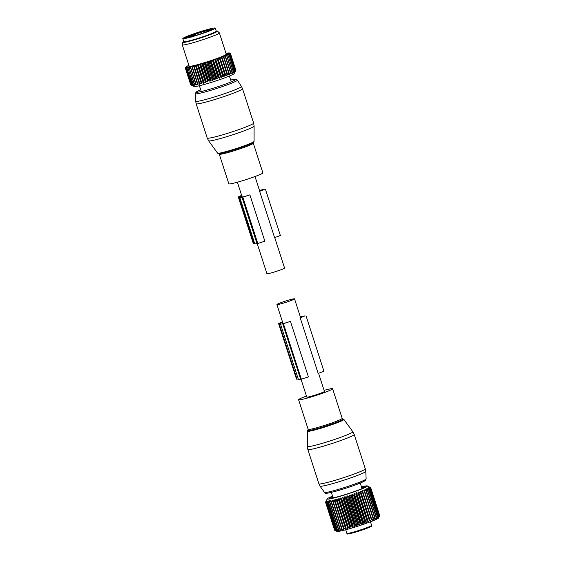 <?xml version="1.0" encoding="UTF-8"?>
<svg xmlns="http://www.w3.org/2000/svg" width="562" height="562" viewBox="0 0 562 562"><rect width="100%" height="100%" fill="white"/><g stroke="black" fill="none" stroke-linecap="round" stroke-linejoin="round"><path stroke-width="0.84" d="M301.049 379.336L306.789 397.102A9.259 0.66 -17.9 0 0 314.263 395.367A9.259 0.66 -17.9 0 0 323.951 391.798A9.259 0.66 -17.9 0 0 324.415 391.405L318.563 373.287M277.368 304.168A9.259 0.66 -17.9 0 0 276.897 304.562A9.259 0.66 -17.9 0 0 284.379 302.827A9.259 0.66 -17.9 0 0 294.059 299.258A9.259 0.66 -17.9 0 0 294.53 298.865A9.259 0.66 -17.9 0 0 287.049 300.593A9.259 0.66 -17.9 0 0 277.368 304.168M306.452 396.062A17.872 1.279 -17.9 0 0 298.591 399.744A17.872 1.279 -17.9 0 0 305.812 398.493A17.872 1.279 -17.9 0 0 323.614 392.866A17.872 1.279 -17.9 0 0 332.613 388.756A17.872 1.279 -17.9 0 0 325.391 390.014A17.872 1.279 -17.9 0 0 324.084 390.365M360.642 491.216L370.302 521.136L371.356 519.709A23.723 1.693 -17.9 0 0 371.756 519.555L362.743 491.638A23.723 1.693 162.1 0 1 362.342 491.792L360.642 491.216L360.755 492.389A23.723 1.693 162.1 0 1 360.319 492.551L358.654 491.954L358.619 493.176A23.723 1.693 162.1 0 1 358.156 493.345L356.533 492.719L356.357 493.984A23.723 1.693 162.1 0 1 355.872 494.16L354.313 493.499L353.997 494.806A23.723 1.693 162.1 0 1 353.491 494.982L352.009 494.286L351.559 495.628A23.723 1.693 162.1 0 1 351.046 495.803L349.655 495.066L349.086 496.443A23.723 1.693 162.1 0 1 348.559 496.611L347.281 495.839L346.592 497.237A23.723 1.693 162.1 0 1 346.073 497.405L344.906 496.583L344.127 498.009A23.723 1.693 162.1 0 1 343.614 498.164L342.574 497.3L341.703 498.74A23.723 1.693 162.1 0 1 341.211 498.887L340.305 497.974L339.364 499.428A23.723 1.693 162.1 0 1 338.886 499.562L338.127 498.599L337.13 500.061A23.723 1.693 162.1 0 1 336.673 500.187L336.062 499.168L335.022 500.63A23.723 1.693 162.1 0 1 334.601 500.742L334.144 499.674L333.083 501.128A23.723 1.693 162.1 0 1 332.697 501.227L332.388 500.11L331.32 501.557A23.723 1.693 162.1 0 1 330.976 501.634L330.821 500.468L329.768 501.901A23.723 1.693 162.1 0 1 329.465 501.964L329.458 500.756L328.433 502.168A23.723 1.693 162.1 0 1 328.18 502.21L328.327 500.953L327.337 502.344A23.723 1.693 162.1 0 1 327.14 502.365L327.421 501.072L326.494 502.428A23.723 1.693 162.1 0 1 326.353 502.435L326.768 501.1L325.918 502.421A23.723 1.693 162.1 0 1 325.827 502.407L326.367 501.044L325.609 502.33A23.723 1.693 162.1 0 1 325.574 502.295L326.234 500.904L325.567 502.14A23.723 1.693 162.1 0 1 325.581 502.126A23.723 1.693 162.1 0 1 325.595 502.091M361.471 486.832A21.124 1.51 162.1 0 1 367.351 485.919A21.124 1.51 162.1 0 1 360.937 489.298A21.124 1.51 162.1 0 1 338.802 496.675A21.124 1.51 162.1 0 1 327.253 498.873A21.124 1.51 162.1 0 1 332.556 496.169M325.827 502.407L334.847 530.324L336.912 531.413A21.939 1.567 -17.9 0 0 350.217 528.519A21.939 1.567 -17.9 0 0 371.826 521.255A21.939 1.567 -17.9 0 0 378.556 517.96L379.729 515.649A23.723 1.693 -17.9 0 0 379.729 515.607L370.716 487.69A23.723 1.693 162.1 0 1 370.716 487.732L379.729 515.649M370.302 521.136L369.775 520.307A23.723 1.693 -17.9 0 1 369.339 520.468L368.321 521.873L367.639 521.093A23.723 1.693 -17.9 0 1 367.176 521.262L366.199 522.639L365.377 521.901A23.723 1.693 -17.9 0 1 364.886 522.077L363.979 523.426L363.01 522.723A23.723 1.693 -17.9 0 1 362.504 522.899L361.675 524.206L360.579 523.545A23.723 1.693 -17.9 0 1 360.059 523.714L359.322 524.992L358.099 524.36A23.723 1.693 -17.9 0 1 357.58 524.529L356.94 525.758L355.613 525.154A23.723 1.693 -17.9 0 1 355.093 525.322L354.573 526.503L353.14 525.927A23.723 1.693 -17.9 0 1 352.634 526.081L352.241 527.219L350.723 526.657A23.723 1.693 -17.9 0 1 350.224 526.805L349.971 527.894L348.377 527.346A23.723 1.693 -17.9 0 1 347.899 527.479L347.787 528.519L346.143 527.978A23.723 1.693 -17.9 0 1 345.693 528.097L345.728 529.088L344.042 528.547A23.723 1.693 -17.9 0 1 343.621 528.659L343.803 529.594L342.096 529.046A23.723 1.693 -17.9 0 1 341.717 529.144L342.054 530.029L340.34 529.474A23.723 1.693 -17.9 0 1 339.996 529.552L340.488 530.395L338.781 529.818A23.723 1.693 -17.9 0 1 338.486 529.882L339.125 530.676L337.446 530.085A23.723 1.693 -17.9 0 1 337.2 530.128L337.987 530.879L336.35 530.261A23.723 1.693 -17.9 0 1 336.153 530.282L337.088 530.992L335.514 530.345A23.723 1.693 -17.9 0 1 335.366 530.352L336.434 531.02L334.931 530.338A23.723 1.693 -17.9 0 1 334.847 530.324M336.034 530.964L334.622 530.247A23.723 1.693 -17.9 0 1 334.594 530.212L325.574 502.295M325.609 502.33L334.622 530.247M325.918 502.421L334.931 530.338M326.353 502.435L335.366 530.352M326.494 502.428L335.514 530.345M327.14 502.365L336.153 530.282M327.337 502.344L336.35 530.261M328.18 502.21L337.2 530.128M328.433 502.168L337.446 530.085M329.465 501.964L338.486 529.882M329.768 501.901L338.781 529.818M330.976 501.634L339.996 529.552M331.32 501.557L340.34 529.474M332.697 501.227L341.717 529.144M333.083 501.128L342.096 529.046M334.144 499.674L343.803 529.594M334.601 500.742L343.621 528.659M335.022 500.63L344.042 528.547M336.062 499.168L345.728 529.088M336.673 500.187L345.693 528.097M337.13 500.061L346.143 527.978M338.127 498.599L347.787 528.519M338.886 499.562L347.899 527.479M339.364 499.428L348.377 527.346M340.305 497.974L349.971 527.894M341.211 498.887L350.224 526.805M341.703 498.74L350.723 526.657M342.574 497.3L352.241 527.219M343.614 498.164L352.634 526.081M344.127 498.009L353.14 525.927M344.906 496.583L354.573 526.503M346.073 497.405L355.093 525.322M346.592 497.237L355.613 525.154M347.281 495.839L356.94 525.758M348.559 496.611L357.58 524.529M349.086 496.443L358.099 524.36M349.655 495.066L359.322 524.992M351.046 495.803L360.059 523.714M351.559 495.628L360.579 523.545M352.009 494.286L361.675 524.206M353.491 494.982L362.504 522.899M353.997 494.806L363.01 522.723M354.313 493.499L363.979 523.426M355.872 494.16L364.886 522.077M356.357 493.984L365.377 521.901M356.533 492.719L366.199 522.639M358.156 493.345L367.176 521.262M358.619 493.176L367.639 521.093M358.654 491.954L368.321 521.873M360.319 492.551L369.339 520.468M360.755 492.389L369.775 520.307M362.342 491.792L371.356 519.709M362.743 491.638L371.756 519.555M370.716 487.732L369.353 487.135L370.611 487.921A23.723 1.693 162.1 0 1 370.555 487.978L369.101 487.402L370.239 488.23A23.723 1.693 162.1 0 1 370.126 488.308L368.588 487.753L369.599 488.631A23.723 1.693 162.1 0 1 369.431 488.722L367.822 488.174L368.693 489.102A23.723 1.693 162.1 0 1 368.475 489.207L366.817 488.666L367.541 489.65A23.723 1.693 162.1 0 1 367.267 489.769L365.574 489.228L366.15 490.254A23.723 1.693 162.1 0 1 365.834 490.387L364.12 489.839L364.548 490.921A23.723 1.693 162.1 0 1 364.183 491.069L373.203 518.986A23.723 1.693 -17.9 0 0 373.561 518.838L373.786 519.766L374.854 518.304A23.723 1.693 -17.9 0 0 375.17 518.171L375.24 519.148L376.287 517.686A23.723 1.693 -17.9 0 0 376.561 517.56L376.484 518.586L377.488 517.124A23.723 1.693 -17.9 0 0 377.713 517.019L377.488 518.094L378.444 516.64A23.723 1.693 -17.9 0 0 378.612 516.548L378.254 517.672L379.139 516.225A23.723 1.693 -17.9 0 0 379.252 516.148L378.767 517.321L379.575 515.895A23.723 1.693 -17.9 0 0 379.631 515.839L379.02 517.054M367.351 485.919L370.716 487.69M362.469 490.507L364.183 491.069M361.549 487.071A18.848 1.349 162.1 0 1 364.731 487.261A18.848 1.349 162.1 0 1 359.476 489.642A18.848 1.349 162.1 0 1 330.161 498.424A18.848 1.349 162.1 0 1 332.634 496.408M372.135 520.426L373.203 518.986M364.548 490.921L373.561 518.838M365.834 490.387L374.854 518.304M366.15 490.254L375.17 518.171M367.267 489.769L376.287 517.686M367.541 489.65L376.561 517.56M368.475 489.207L377.488 517.124M368.693 489.102L377.713 517.019M369.431 488.722L378.444 516.64M369.599 488.631L378.612 516.548M370.126 488.308L379.139 516.225M370.239 488.23L379.252 516.148M370.555 487.978L379.575 515.895M370.611 487.921L379.631 515.839M362.708 488.399L364.05 487.387A17.52 1.25 162.1 0 0 363.797 487.331L363.86 487.528M362.083 488.568L363.797 487.331M362.195 487.9L362.778 487.394A17.52 1.25 162.1 0 0 361.984 487.528L362.125 487.964M333.006 497.244L332.297 497.159A17.52 1.25 162.1 0 1 332.795 496.913M333.21 497.496L331.271 498.009M332.458 498.08L330.885 498.002A17.52 1.25 162.1 0 1 331.194 497.763M331.763 498.213L330.835 498.29A17.52 1.25 162.1 0 0 330.983 498.332M280.445 323.867A23.562 1.686 -17.9 0 0 282.742 323.874L290.463 321.394L308.397 376.912L300.677 379.392A23.562 1.686 -17.9 0 1 298.373 379.392L280.445 323.867A23.562 1.686 -17.9 0 1 280.705 323.473L279.117 323.628A5.199 0.372 -17.9 0 1 278.604 323.628A5.199 0.372 -17.9 0 1 281.372 322.377L282.524 321.963M298.239 378.957L297.052 379.153L279.117 323.628M282.805 322.841A21.286 1.524 -17.9 0 0 282.609 323.171A21.286 1.524 -17.9 0 0 284.688 323.171L288.299 322.075M300.024 317.72L303.002 316.575A21.286 1.524 -17.9 0 0 300.417 317.094M282.567 322.11L280.466 323.024L282.721 322.574M306.009 315.767L323.944 371.292L318.169 373.4L300.234 317.874L304.948 315.879A23.562 1.686 -17.9 0 0 300.34 316.863M278.604 323.628L296.539 379.146A5.199 0.372 -17.9 0 0 297.052 379.153M274.734 237.593L284.562 268.018A9.259 0.66 162.1 0 1 284.098 268.411A9.259 0.66 162.1 0 1 274.411 271.98A9.259 0.66 162.1 0 1 266.936 273.715L257.213 243.606M262.868 172.829A17.872 1.279 162.1 0 1 262.861 172.92A17.872 1.279 162.1 0 1 245.699 179.721A17.872 1.279 162.1 0 1 228.853 183.816L219.285 154.206A17.872 1.279 162.1 0 0 236.131 150.11A17.872 1.279 162.1 0 0 253.293 143.31A17.872 1.279 162.1 0 0 253.307 143.219L262.868 172.829M215.267 28.1L216.265 31.184A17.064 1.222 162.1 0 1 206.099 35.666A17.064 1.222 162.1 0 1 188.066 41.138A17.064 1.222 162.1 0 1 183.795 41.672L182.798 38.588A17.064 1.222 162.1 0 1 192.963 34.106A17.064 1.222 162.1 0 1 210.989 28.634A17.064 1.222 162.1 0 1 215.267 28.1A17.064 1.222 162.1 0 1 205.102 32.582A17.064 1.222 162.1 0 1 187.076 38.054A17.064 1.222 162.1 0 1 182.798 38.588M191.846 37.24L192.52 35.596A13.488 0.962 162.1 0 1 194.852 34.76L196.51 35.561M194.852 34.76L195.492 35.315M192.78 36.952L193.047 36.151L192.52 35.596M217.22 78.975L216.089 78.322A23.723 1.693 -17.9 0 1 215.569 78.49L214.86 79.755L208.952 61.476L209.359 61.377A23.077 1.651 -17.9 0 0 211.003 60.836L217.22 78.975L218.028 77.675A23.723 1.693 -17.9 0 0 218.541 77.5L219.538 78.188L220.43 76.846A23.723 1.693 -17.9 0 0 220.922 76.678L221.786 77.408L222.742 76.032A23.723 1.693 -17.9 0 0 223.212 75.863L223.929 76.636L224.94 75.238A23.723 1.693 -17.9 0 0 225.383 75.069L225.952 75.891L226.999 74.465A23.723 1.693 -17.9 0 0 227.406 74.31L227.821 75.175L228.889 73.727A23.723 1.693 -17.9 0 0 229.261 73.58L229.521 74.493L230.589 73.039A23.723 1.693 -17.9 0 0 230.919 72.905L231.031 73.868L232.078 72.407A23.723 1.693 -17.9 0 0 232.359 72.28L232.324 73.292L233.342 71.831A23.723 1.693 -17.9 0 0 233.574 71.718L233.392 72.786L234.361 71.325A23.723 1.693 -17.9 0 0 234.544 71.226L234.213 72.343L235.12 70.889A23.723 1.693 -17.9 0 0 235.246 70.812L234.79 71.971L235.618 70.538A23.723 1.693 -17.9 0 0 235.689 70.475L235.85 70.271A23.723 1.693 -17.9 0 0 235.857 70.229L230.483 53.566L229.661 53.102A23.077 1.651 -17.9 0 1 229.619 53.249L230.469 53.615A23.723 1.693 -17.9 0 0 230.483 53.566M214.86 79.755L213.609 79.13A23.723 1.693 -17.9 0 1 213.089 79.298L212.478 80.521L211.122 79.923A23.723 1.693 -17.9 0 1 210.602 80.085L210.118 81.258L208.664 80.682A23.723 1.693 -17.9 0 1 208.151 80.837L207.792 81.961L206.261 81.406A23.723 1.693 -17.9 0 1 205.762 81.546L205.544 82.628L203.943 82.08A23.723 1.693 -17.9 0 1 203.465 82.214L203.388 83.239L201.737 82.691A23.723 1.693 -17.9 0 1 201.287 82.818L201.365 83.794L199.672 83.246A23.723 1.693 -17.9 0 1 199.257 83.359L199.482 84.279L197.768 83.731A23.723 1.693 -17.9 0 1 197.395 83.822L197.775 84.7L196.061 84.138A23.723 1.693 -17.9 0 1 195.724 84.216L196.257 85.045L194.557 84.462A23.723 1.693 -17.9 0 1 194.269 84.525L194.951 85.305L193.279 84.707A23.723 1.693 -17.9 0 1 193.047 84.743L193.869 85.487L192.246 84.862A23.723 1.693 -17.9 0 1 192.063 84.876L193.033 85.579L191.473 84.925A23.723 1.693 -17.9 0 1 191.34 84.925L192.443 85.586L190.961 84.897A23.723 1.693 -17.9 0 1 190.883 84.876L194.059 86.499A21.124 1.51 -17.9 0 0 217.522 80.38A21.124 1.51 -17.9 0 0 234.164 73.552L235.85 70.271L230.469 53.615M188.874 65.332A23.077 1.651 -17.9 0 0 188.249 65.621L188.179 66.26M199.482 84.279L193.581 66.007L193.04 66.183A23.077 1.651 -17.9 0 1 191.846 66.471L191.326 66.597A23.077 1.651 -17.9 0 1 190.272 66.836L189.815 66.934A23.077 1.651 -17.9 0 1 188.909 67.117L188.523 67.187A23.077 1.651 -17.9 0 1 187.771 67.314L187.462 67.356A23.077 1.651 -17.9 0 1 186.879 67.419L186.647 67.433A23.077 1.651 -17.9 0 1 186.233 67.44L186.085 67.433A23.077 1.651 -17.9 0 1 185.853 67.377L185.79 67.335A23.077 1.651 -17.9 0 1 185.741 67.222L185.755 67.159A23.077 1.651 -17.9 0 1 185.762 67.145A23.077 1.651 -17.9 0 1 185.889 66.983L185.994 66.892A23.077 1.651 -17.9 0 1 186.303 66.66L186.493 66.541A23.077 1.651 -17.9 0 1 186.977 66.26L187.244 66.119A23.077 1.651 -17.9 0 1 187.905 65.789L188.249 65.621M193.581 66.007L193.616 66.035A23.077 1.651 -17.9 0 0 194.923 65.691L194.29 66.59A23.723 1.693 162.1 0 1 193.876 66.695L199.257 83.359M201.365 83.794L195.457 65.515L194.923 65.691M195.457 65.515L195.555 65.522A23.077 1.651 -17.9 0 0 196.967 65.143L196.356 66.035A23.723 1.693 162.1 0 1 195.913 66.161L201.287 82.818M203.388 83.239L197.487 64.96L196.967 65.143M197.487 64.96L197.641 64.953A23.077 1.651 -17.9 0 0 199.145 64.525L198.562 65.417A23.723 1.693 162.1 0 1 198.091 65.557L203.465 82.214M205.544 82.628L199.643 64.349L199.145 64.525M199.643 64.349L199.854 64.321A23.077 1.651 -17.9 0 0 201.421 63.857L200.88 64.749A23.723 1.693 162.1 0 1 200.388 64.89L205.762 81.546M207.792 81.961L201.891 63.689L201.421 63.857M201.891 63.689L202.158 63.639A23.077 1.651 -17.9 0 0 203.774 63.148L203.282 64.026A23.723 1.693 162.1 0 1 202.777 64.18L208.151 80.837M210.118 81.258L204.21 62.979L203.774 63.148M204.21 62.979L204.526 62.916A23.077 1.651 -17.9 0 0 206.177 62.403L205.741 63.267A23.723 1.693 162.1 0 1 205.221 63.429L210.602 80.085M212.478 80.521L206.577 62.241L206.177 62.403M206.577 62.241L206.942 62.157A23.077 1.651 -17.9 0 0 208.593 61.623L208.228 62.473A23.723 1.693 162.1 0 1 207.708 62.642L213.089 79.298M208.952 61.476L208.593 61.623M211.312 60.696L211.755 60.584A23.077 1.651 -17.9 0 0 213.37 60.036L213.16 60.844L218.541 77.5M219.538 78.188L213.37 60.036M213.63 59.909L214.108 59.783A23.077 1.651 -17.9 0 0 215.668 59.235L220.922 76.678M221.786 77.408L215.668 59.235M215.878 59.129L216.377 58.989A23.077 1.651 -17.9 0 0 217.873 58.448L223.212 75.863M223.929 76.636L217.873 58.448M218.028 58.357L218.548 58.202A23.077 1.651 -17.9 0 0 219.953 57.682L225.383 75.069M225.952 75.891L219.953 57.682M220.051 57.612L220.585 57.45A23.077 1.651 -17.9 0 0 221.885 56.952L227.406 74.31M227.821 75.175L221.885 56.952M221.92 56.895L222.461 56.727A23.077 1.651 -17.9 0 0 223.641 56.256L229.261 73.58M229.619 53.249L229.563 53.327A23.077 1.651 -17.9 0 1 229.338 53.531L229.191 53.636A23.077 1.651 -17.9 0 1 228.79 53.889L228.565 54.022A23.077 1.651 -17.9 0 1 227.989 54.331L227.687 54.479A23.077 1.651 -17.9 0 1 226.943 54.837L226.563 55.013A23.077 1.651 -17.9 0 1 225.657 55.413L225.207 55.603A23.077 1.651 -17.9 0 1 224.161 56.045L223.641 56.256M225.994 53.376L226.261 53.292A23.077 1.651 -17.9 0 1 227.09 53.137L227.441 53.081A23.077 1.651 -17.9 0 1 228.109 52.983L228.376 52.954A23.077 1.651 -17.9 0 1 228.875 52.919L229.071 52.919A23.077 1.651 -17.9 0 1 229.387 52.94L229.5 52.969A23.077 1.651 -17.9 0 1 229.563 52.997A23.077 1.651 -17.9 0 1 229.64 53.053L229.268 53.2L229.661 53.102M182.819 42.269L182.271 44.827A19.501 1.391 -17.9 0 0 182.271 44.89L189.148 66.175A19.501 1.391 -17.9 0 0 210.883 60.605A19.501 1.391 -17.9 0 0 226.254 54.191L219.384 32.905A19.501 1.391 -17.9 0 0 219.349 32.856L217.403 31.1A18.188 1.3 162.1 0 1 203.093 37.127A18.188 1.3 162.1 0 1 182.819 42.269A18.188 1.3 162.1 0 1 183.753 41.553M227.09 53.137L227.554 53.608M228.109 52.983L228.657 53.432M228.875 52.919L229.507 53.341M229.64 53.053L230.42 53.432M229.563 53.327L230.308 53.819L235.689 70.475M235.618 70.538L230.237 53.882A23.723 1.693 -17.9 0 0 230.308 53.819M229.338 53.531L230.237 53.882M229.191 53.636L229.872 54.156L235.246 70.812M235.12 70.889L229.746 54.233A23.723 1.693 -17.9 0 0 229.872 54.156M228.79 53.889L229.746 54.233M228.565 54.022L229.163 54.57L234.544 71.226M234.361 71.325L228.98 54.669A23.723 1.693 -17.9 0 0 229.163 54.57M227.989 54.331L228.98 54.669M227.687 54.479L233.574 71.718M233.342 71.831L227.961 55.174A23.723 1.693 -17.9 0 0 228.193 55.062M226.943 54.837L227.961 55.174M226.563 55.013L232.359 72.28M232.078 72.407L226.697 55.75A23.723 1.693 -17.9 0 0 226.985 55.624M225.657 55.413L226.697 55.75M225.207 55.603L230.919 72.905M230.589 73.039L225.207 56.383A23.723 1.693 -17.9 0 0 225.538 56.249M224.161 56.045L225.207 56.383M228.889 73.727L223.507 57.071A23.723 1.693 -17.9 0 0 223.88 56.924M222.461 56.727L223.507 57.071M226.999 74.465L221.618 57.809A23.723 1.693 -17.9 0 0 222.025 57.654M220.585 57.45L221.618 57.809M224.94 75.238L219.559 58.581A23.723 1.693 -17.9 0 0 220.002 58.413M218.548 58.202L219.559 58.581M222.742 76.032L217.361 59.375A23.723 1.693 -17.9 0 0 217.831 59.207M216.377 58.989L217.361 59.375M220.43 76.846L215.049 60.19A23.723 1.693 -17.9 0 0 215.541 60.022M214.108 59.783L215.049 60.19M218.028 77.675L212.647 61.012A23.723 1.693 -17.9 0 0 213.16 60.844M211.755 60.584L212.647 61.012M185.853 67.377L185.509 68.22L190.883 84.876L185.341 68.121A23.723 1.693 162.1 0 1 185.327 68.086A23.723 1.693 162.1 0 1 185.32 68.086L185.741 67.222M185.327 68.093L190.701 84.743A23.723 1.693 -17.9 0 0 190.708 84.75A23.723 1.693 -17.9 0 0 190.722 84.778M187.244 66.119L187.09 66.787M186.493 66.541L186.254 67.243M185.755 67.159L185.369 67.911L185.755 67.159M185.79 67.335L185.341 68.121M186.085 67.433L185.579 68.234A23.723 1.693 162.1 0 1 185.509 68.22M190.961 84.897L185.579 68.234M191.34 84.925L185.966 68.269L186.233 67.44M186.647 67.433L186.092 68.262A23.723 1.693 162.1 0 1 185.966 68.269M191.473 84.925L186.092 68.262M192.063 84.876L186.682 68.22L186.879 67.419M187.462 67.356L186.872 68.199A23.723 1.693 162.1 0 1 186.682 68.22M192.246 84.862L186.872 68.199M193.047 84.743L187.771 67.314M188.523 67.187L187.905 68.051A23.723 1.693 162.1 0 1 187.666 68.086M193.279 84.707L187.905 68.051M194.269 84.525L188.909 67.117M189.815 66.934L189.176 67.805A23.723 1.693 162.1 0 1 188.888 67.869M194.557 84.462L189.176 67.805M195.724 84.216L190.272 66.836M191.326 66.597L190.68 67.482A23.723 1.693 162.1 0 1 190.349 67.559M196.061 84.138L190.68 67.482M197.395 83.822L191.846 66.471M193.04 66.183L192.387 67.075A23.723 1.693 162.1 0 1 192.014 67.166M197.768 83.731L192.387 67.075M193.616 66.035L193.876 66.695M199.672 83.246L194.29 66.59M195.555 65.522L195.913 66.161M201.737 82.691L196.356 66.035M197.641 64.953L198.091 65.557M203.943 82.08L198.562 65.417M199.854 64.321L200.388 64.89M206.261 81.406L200.88 64.749M202.158 63.639L202.777 64.18M208.664 80.682L203.282 64.026M204.526 62.916L205.221 63.429M211.122 79.923L205.741 63.267M206.942 62.157L207.708 62.642M213.609 79.13L208.228 62.473M215.569 78.49L210.195 61.834L209.359 61.377M211.003 60.836L210.708 61.665A23.723 1.693 162.1 0 1 210.195 61.834M216.089 78.322L210.708 61.665M182.271 44.89A19.501 1.391 -17.9 0 0 204.006 39.319A19.501 1.391 -17.9 0 0 219.384 32.905M216.23 31.065A18.188 1.3 162.1 0 1 217.403 31.1M184.35 41.799A16.572 1.187 -17.9 0 0 184.357 41.834A16.572 1.187 -17.9 0 0 202.833 37.092A16.572 1.187 -17.9 0 0 215.899 31.641A16.572 1.187 -17.9 0 0 215.885 31.613M228.671 76.425L228.748 76.299A1.461 1.37 -119 0 1 228.671 76.425L228.137 76.544M242.854 197.241L257.796 243.515L264.828 241.147L249.886 194.873L242.06 197.374A23.59 1.686 162.1 0 1 239.756 197.367A23.59 1.686 162.1 0 1 240.016 196.974L239.089 197.023A8.128 0.583 162.1 0 1 238.295 197.023A8.128 0.583 162.1 0 1 241.653 195.428M254.558 243.206L254.031 243.29A8.128 0.583 162.1 0 1 253.237 243.29L238.295 197.023M259.496 190.399A23.59 1.686 162.1 0 1 264.259 189.38L259.658 191.354L274.6 237.628L280.375 235.52L265.433 189.253M257.796 243.515L257.003 243.641A23.59 1.686 162.1 0 1 254.698 243.641L239.756 197.367M241.871 196.103L241.028 196.321A5.852 0.421 162.1 0 1 240.459 196.321A5.852 0.421 162.1 0 1 241.716 195.632M247.723 195.555L243.999 196.672A21.314 1.524 162.1 0 1 241.92 196.672A21.314 1.524 162.1 0 1 241.99 196.475M259.187 191.277L262.398 190.342M259.567 190.63A21.314 1.524 162.1 0 1 262.313 190.075M308.046 430.099A18.546 1.328 -17.9 0 0 315.296 429.15A18.546 1.328 -17.9 0 0 335.219 422.772A18.546 1.328 -17.9 0 0 342.701 418.908L343.874 419.421A19.171 1.37 -17.9 0 1 334.425 423.783A19.171 1.37 -17.9 0 1 315.142 429.888A19.171 1.37 -17.9 0 1 307.393 431.202L308.159 429.361A17.872 1.279 -17.9 0 0 315.38 428.111A17.872 1.279 -17.9 0 0 333.182 422.476A17.872 1.279 -17.9 0 0 342.181 418.374L332.613 388.756M334.257 491.666A20.513 1.468 -17.9 0 0 357.299 484.226A20.513 1.468 -17.9 0 0 363.895 480.369M324.119 492.467A22.087 1.581 -17.9 0 0 333.027 490.893A22.087 1.581 -17.9 0 0 354.847 484.001A22.087 1.581 -17.9 0 0 366.143 478.894C364.766 480.622 368.805 479.084 360.593 482.934C352.669 486.109 343.86 489.024 334.172 491.694C322.707 494.49 326.353 492.937 325.061 493.19L320.017 486.137A24.04 1.721 -17.9 0 0 329.718 484.423A24.04 1.721 -17.9 0 0 353.47 476.92A24.04 1.721 -17.9 0 0 365.771 471.356L366.143 478.894M317.01 444.809A23.899 1.707 162.1 0 1 307.351 446.439L307.828 449.488A24.377 1.742 -17.9 0 0 317.671 447.781A24.377 1.742 -17.9 0 0 341.949 440.102A24.377 1.742 -17.9 0 0 354.222 434.503L352.824 431.757A23.899 1.707 162.1 0 1 341.043 437.194A23.899 1.707 162.1 0 1 317.01 444.809M320.017 486.137L318.914 483.812A24.377 1.742 -17.9 0 0 328.763 482.105A24.377 1.742 -17.9 0 0 353.034 474.426A24.377 1.742 -17.9 0 0 365.307 468.827L365.771 471.356M347.864 533.858A12.35 0.885 -17.9 0 0 361.457 530.247A12.35 0.885 -17.9 0 0 371.025 526.102M371.615 525.365C370.618 526.706 374.222 525.098 366.368 528.505C357.551 531.989 345.37 534.75 347.576 533.886L346.873 533.359A12.996 0.927 -17.9 0 0 347.049 533.443A12.996 0.927 -17.9 0 0 360.446 529.945A12.996 0.927 -17.9 0 0 371.615 525.365L370.456 521.789M332.339 498.037L332.219 497.679M301.358 379.287L283.431 323.761M300.677 379.392L282.742 323.874M282.342 322.707L282.187 322.244M200.676 89.723L196.089 92.077L195.316 93.685A22.087 1.581 162.1 0 0 215.934 88.719A22.087 1.581 162.1 0 0 237.34 80.254A22.087 1.581 162.1 0 0 237.34 80.113L236.405 79.383L234.839 79.27L230.68 80.036A20.513 1.468 162.1 0 1 235.478 79.586A20.513 1.468 162.1 0 1 215.148 87.588A20.513 1.468 162.1 0 1 196.461 91.985A20.513 1.468 162.1 0 1 200.683 89.737M217.585 153.159L218.885 153.672A18.546 1.328 162.1 0 0 236.419 149.092A18.546 1.328 162.1 0 0 253.314 142.551L254.073 141.378A19.171 1.37 162.1 0 1 254.052 141.441A19.171 1.37 162.1 0 1 235.857 148.663A19.171 1.37 162.1 0 1 217.585 153.159L208.643 140.823A23.899 1.707 -17.9 0 0 231.411 135.224A23.899 1.707 -17.9 0 0 254.087 126.218A23.899 1.707 -17.9 0 0 254.108 126.134L253.638 123.092A24.377 1.742 162.1 0 1 253.617 123.211A24.377 1.742 162.1 0 1 230.216 132.484A24.377 1.742 162.1 0 1 207.245 138.076L208.643 140.823M237.34 80.113L241.442 86.443A24.04 1.721 162.1 0 1 241.442 86.597A24.04 1.721 162.1 0 1 218.14 95.807A24.04 1.721 162.1 0 1 195.695 101.216L195.316 93.685M241.442 86.443L242.545 88.768A24.377 1.742 162.1 0 1 242.531 88.887A24.377 1.742 162.1 0 1 219.131 98.16A24.377 1.742 162.1 0 1 196.159 103.745L195.695 101.216M215.302 32.175A15.841 1.131 162.1 0 1 215.309 32.203L215.365 31.718M189.127 37.247A14.134 1.012 162.1 0 1 189.928 35.483A14.134 1.012 162.1 0 1 208.945 29.442A14.134 1.012 162.1 0 1 208.137 31.205A14.134 1.012 162.1 0 1 189.127 37.247M186.795 37.703A13.488 0.962 162.1 0 1 196.096 33.987A13.488 0.962 162.1 0 1 208.685 30.243A13.488 0.962 162.1 0 1 211.509 29.723M195.379 35.322L195.885 35.244A0.653 0.59 80.9 0 0 195.787 35.266L195.267 35.35A12.835 0.92 -17.9 0 0 193.047 36.151L193.567 36.066M195.155 35.603L195.787 35.266M239.089 197.023L254.031 243.29M242.06 197.374L257.003 243.641M282.96 323.319L276.897 304.562M300.572 317.579L294.53 298.865M308.159 429.361L298.591 399.744M342.722 418.915L342.181 418.374M307.393 431.202L307.351 446.439M343.874 419.421L352.824 431.757M318.914 483.812L307.828 449.488M365.307 468.827L354.222 434.503M346.873 533.359L345.714 529.776M333.125 497.932L331.341 492.41M362.04 488.589L360.256 483.067M327.253 498.873L325.581 502.126M255.007 176.517L259.728 191.129M237.382 182.214L242.089 196.791M253.427 142.46L253.307 143.219M218.744 153.665L219.285 154.206M254.073 141.378L254.108 126.134M242.545 88.768L253.638 123.092M196.159 103.745L207.245 138.076M212.064 29.814L212.141 29.329C215.337 28.486 197.845 35.42 189.176 37.233L186.057 37.752L186.394 38.104M196.735 35.687L195.885 35.244M229.563 52.997L230.378 53.411M190.708 84.75L185.327 68.086M229.387 76.039L231.256 81.834M199.391 85.726L201.259 91.522"/></g></svg>
